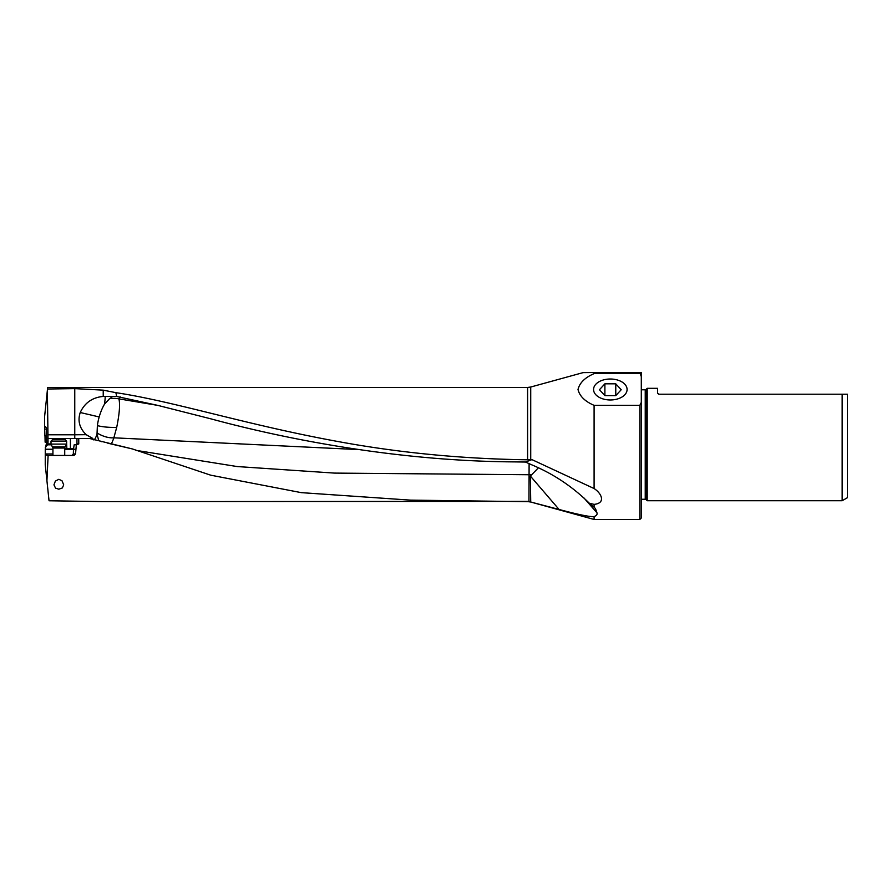 <?xml version="1.0" encoding="UTF-8"?>
<svg xmlns="http://www.w3.org/2000/svg" width="892" height="892" viewBox="0 0 892 892"><rect width="100%" height="100%" fill="white"/><g stroke="black" fill="none" stroke-linecap="round" stroke-linejoin="round"><path stroke-width="1.34" d="M594.094 516.613C590.002 516.992 578.328 514.617 559.072 509.466L530.729 502.018L594.094 519.467L594.094 516.613C596.536 515.632 597.484 514.361 596.96 512.811L583.736 497.714M639.832 405.358L594.094 405.358C584.951 401.411 579.599 396.126 578.016 389.503C579.599 382.858 584.951 377.561 594.094 373.625L594.094 372.533L639.832 372.533L641.303 376.602L641.303 402.381L639.832 405.358L639.832 519.467L594.094 519.467M47.956 434.783L48.045 442.164L46.674 442.164L46.484 427.948L44.6 425.93L44.6 416.62L47.376 390.228L47.956 434.783L74.761 434.783L74.761 388.622L47.499 389.012L47.666 387.451L527.596 387.451L527.596 459.793L531.955 459.625L525.488 462.034L531.454 464.699C553.23 473.775 572.53 486.619 589.333 503.233L594.094 507.225L594.094 504.381C606.259 503.155 601.431 493.153 594.094 488.548L594.094 405.358M594.094 507.225L595.477 508.607L596.96 512.811M559.072 509.466L530.372 476.072L538.355 467.865M530.372 476.072L530.729 501.795M527.596 501.382L102.446 501.594L49.038 500.769L46.93 480.777L48.112 455.444L74.003 455.444L75.508 453.961L76.366 444.818L78.764 443.937L78.741 438.474L89.501 438.474L132.339 448.932L210.713 475.18L301.284 492.64L410.398 500.122L530.372 501.705M58.827 489.195L62.362 487.946L63.7 484.858L62.016 480.788L58.827 479.305L55.371 481.1L53.955 484.858L55.538 488.147L58.827 489.195M75.564 449.245L73.49 449.245L73.322 453.961L71.951 455.444M76.311 444.818L76.957 443.937L76.366 444.818L74.17 444.818L73.49 449.245M64.726 449.601L73.322 449.601M52.929 449.245L45.258 449.245L45.247 464.754L46.93 480.777M44.99 435.943L45.124 442.153L46.674 442.142L45.258 449.245M527.596 459.793C468.579 458.99 411.045 453.905 355.016 444.528C252.915 427.257 177.887 401.969 115.86 392.658L103.227 390.15L74.761 388.622M525.488 462.034L514.06 461.889C397.854 461.108 286.142 439.288 211.203 418.928L157.873 405.403L116.696 396.472L115.86 392.658M530.729 459.714L530.729 387.028L583.413 372.533L594.094 372.533L583.034 372.633M531.955 459.625L594.094 488.548M589.333 503.233L594.094 504.381M357.937 449.557L113.841 437.816L116.707 427.38C119.483 413.676 120.219 404.176 118.904 398.869L120.264 396.907M157.873 405.403L118.904 398.869A23.616 22.757 0 0 0 109.504 398.746L104.475 404.221A23.605 2.799 103.2 0 0 105.178 396.427M135.985 450.36L237.16 466.549L334.444 473.094L529.067 474.734A23.616 5.107 180 0 0 530.985 474.711M111.377 444.038L113.964 437.827M132.339 448.932L107.809 443.201M89.501 438.474A23.605 23.605 0 0 0 89.546 438.496A23.605 23.605 0 0 1 89.501 438.474L92.846 438.474L86.178 434.683C79.499 428.171 77.515 420.779 80.235 412.517L99.19 416.943A22.155 7.604 105.8 0 1 104.475 404.221M48.045 438.474L78.741 438.474M48.045 442.164L47.555 444.818L45.258 447.282M47.555 444.818L51.424 444.818M44.6 425.93L44.689 429.097L46.562 429.085M44.689 429.097L44.912 435.943L46.551 435.932M47.376 390.228L47.499 389.012M610.329 379.011A16.758 10.481 180 0 1 627.087 389.626A16.758 10.481 180 0 1 610.329 399.973A16.758 10.481 180 0 1 593.57 389.626A16.758 10.481 180 0 1 610.329 379.011M639.832 373.625L594.094 373.625M639.832 372.533L641.303 372.533L641.303 376.602M641.303 402.381L641.303 517.996L639.832 519.467M641.303 389.793L645.239 389.793L645.239 499.252L641.303 499.252M645.239 499.252A1.182 1.182 0 0 1 646.076 499.598L646.076 389.447A1.182 1.182 0 0 1 645.239 389.793M646.076 389.447L647.213 388.321L657.538 388.321L657.538 393.038L658.72 394.219L842.148 394.219L842.148 500.735L647.213 500.735L646.076 499.598M647.213 500.735L647.213 388.321M657.538 393.038L658.72 394.219L657.538 393.171M847.4 394.219L842.148 394.219L847.4 394.219L847.4 497.703L842.148 500.735M45.247 455.009L48.112 455.444M116.696 396.472L105.167 396.427A22.233 19.78 -67.7 0 0 103.227 396.427C92.378 397.453 84.718 402.816 80.235 412.517M86.178 434.683L74.761 434.783L74.761 438.474M111.991 396.973L109.504 398.746M209.821 418.56L211.203 418.928L209.821 418.56M93.771 439.923C94.496 440.012 95.567 438.162 97.005 434.371L97.384 425.618A22.155 7.604 105.8 0 1 99.19 416.943M97.094 433.033C103.149 436.556 108.724 438.15 113.841 437.816M101.32 441.685L98.756 440.514L97.005 434.371M66.644 441.172L65.172 439.689L52.483 439.689L51.011 441.172L66.644 441.172L66.644 444.093L51.011 444.093L52.929 448.04L64.726 448.04L65.049 446.87L52.606 446.87M604.888 383.828L615.77 383.828L615.77 395.613L604.888 395.613L599.446 389.726L604.888 383.828L604.888 395.613M615.77 395.613L621.211 389.726L615.77 383.828M75.508 453.961L73.322 453.961M73.601 448.709L70.39 448.709L70.446 449.601M52.929 453.961L45.258 453.961M529.112 463.639L528.945 501.46M57.088 439.689L57.088 438.474M51.011 443.937L47.767 443.937M70.39 438.474L70.39 448.709L66.855 448.709L66.644 443.937M78.764 443.937L76.957 443.937L76.957 438.474M66.911 449.601L66.855 448.709L64.726 448.709M44.667 426.933L45.693 426.933M45.068 436.712L46.551 436.701M103.227 396.427L103.227 390.15M97.384 425.618A23.616 6.311 180 0 0 113.897 427.424A23.616 6.311 180 0 0 116.707 427.38M530.729 502.018L527.596 501.594M527.596 387.451L530.729 387.028M52.929 448.04L52.929 455.444M51.011 441.172L51.011 444.093M65.049 446.87L66.644 444.093M64.726 448.04L64.726 455.444"/></g></svg>
